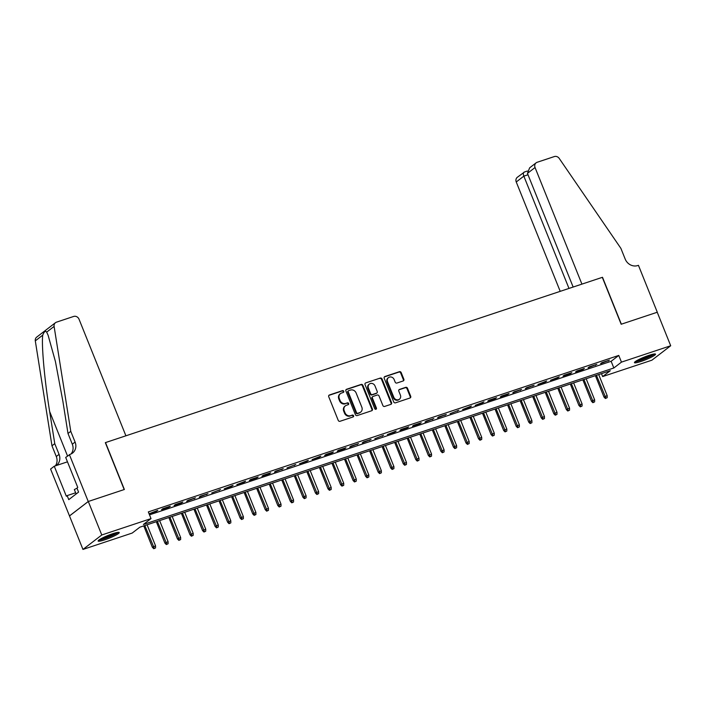 <?xml version="1.0" encoding="UTF-8"?>
<svg xmlns="http://www.w3.org/2000/svg" width="706" height="706" viewBox="0 0 706 706"><rect width="100%" height="100%" fill="white"/><g stroke="black" fill="none" stroke-linecap="round" stroke-linejoin="round"><path stroke-width="1.06" d="M343.743 391.256A0.997 0.9 52.5 0 0 342.507 390.63L329.42 394.981A1.43 1.288 52.5 0 0 328.722 396.701L338.236 420.379A1.43 1.288 52.5 0 0 340.001 421.288L353.079 416.937A0.997 0.9 52.5 0 0 353.574 415.728A0.997 0.9 52.5 0 0 352.338 415.093L350.653 415.657A4.58 4.112 52.5 0 1 345.013 412.754L344.219 410.786A4.58 4.112 52.5 0 1 345.375 405.844A4.58 4.112 52.5 0 1 346.469 405.262L348.164 404.697A0.997 0.9 52.5 0 0 348.658 403.497A0.997 0.9 52.5 0 0 347.423 402.861L345.728 403.426A4.58 4.112 52.5 0 1 340.098 400.523L339.304 398.555A4.58 4.112 52.5 0 1 340.46 393.613A4.58 4.112 52.5 0 1 341.554 393.03L343.248 392.465A0.997 0.9 52.5 0 0 343.743 391.256M343.195 392.483A0.997 0.9 52.5 0 0 341.995 391.018L328.917 395.369A1.43 1.288 52.5 0 0 328.855 395.386M353.026 416.955A0.997 0.9 52.5 0 0 351.835 415.481L350.653 415.657M348.111 404.723A0.997 0.9 52.5 0 0 346.92 403.25L345.728 403.426M641.022 361.446A11.367 1.483 -21.9 0 1 634.447 362.637A11.367 1.483 -21.9 0 1 648.955 355.356A11.367 1.483 -21.9 0 1 655.53 354.156A11.367 1.483 -21.9 0 1 641.022 361.446M104.717 539.834A11.367 1.483 -21.9 0 1 98.134 541.025A11.367 1.483 -21.9 0 1 112.642 533.745A11.367 1.483 -21.9 0 1 119.226 532.545A11.367 1.483 -21.9 0 1 104.717 539.834M403.152 380.966A1.43 1.288 52.5 0 0 403.858 379.237L401.185 372.6A1.43 1.288 52.5 0 0 399.428 371.691L384.894 376.527A1.43 1.288 52.5 0 0 384.196 378.248L393.71 401.926A1.43 1.288 52.5 0 0 395.475 402.835L410.001 397.999A1.43 1.288 52.5 0 0 410.707 396.278L407.486 388.256A1.43 1.288 52.5 0 0 405.721 387.347L399.499 389.412A1.43 1.288 52.5 0 0 398.802 391.142L400.399 395.122A3.821 3.433 52.5 0 1 393.816 397.31L387.541 381.725A3.821 3.433 52.5 0 1 394.133 379.528L395.175 382.131A1.43 1.288 52.5 0 0 396.94 383.031L403.152 380.966M69.391 454.602L88.241 501.507L124.185 489.549L105.326 442.644L125.906 435.805L79.037 319.218A4.368 3.927 52.5 0 0 73.653 316.447L56.533 322.148A4.368 3.927 52.5 0 0 55.483 322.695A4.368 3.927 52.5 0 0 54.106 326.419L70.776 431.348L75.092 442.071A10.202 9.16 -127.5 0 1 72.515 453.084A10.202 9.16 -127.5 0 1 70.079 454.373L65.702 457.435L77.766 487.449L76.954 488.075L78.569 492.1L68.764 499.636L67.149 495.612L66.338 496.239L54.265 466.216L50.585 469.049L69.497 515.936L88.303 501.489L124.371 489.487L105.521 442.583L602.306 277.343L621.165 324.248L657.233 312.246L670.7 345.755L651.894 360.192L602.65 376.572L610.275 370.721L139.832 527.197L132.207 533.056L82.964 549.436L101.77 534.989L151.013 518.61L143.389 524.47L613.832 367.985L621.457 362.125L670.7 345.755M88.303 501.489L101.77 534.989M149.495 514.842L611.14 361.287L618.765 355.427L148.322 511.912L151.013 518.61M618.765 355.427L621.457 362.125M362.893 385.335A1.43 1.288 52.5 0 0 361.128 384.435L346.602 389.262A1.43 1.288 52.5 0 0 345.896 390.992L355.418 414.669A1.43 1.288 52.5 0 0 357.174 415.569L371.709 410.742A1.43 1.288 52.5 0 0 372.406 409.012L362.893 385.335L362.381 385.723A1.43 1.288 52.5 0 0 360.625 384.823L346.09 389.65A1.43 1.288 52.5 0 0 346.028 389.677M365.752 382.899L380.278 378.063A1.43 1.288 52.5 0 1 382.043 378.963L391.556 402.641A1.43 1.288 52.5 0 1 390.859 404.37L384.638 406.435A1.43 1.288 52.5 0 1 382.881 405.535L379.016 395.934A1.43 1.288 52.5 0 0 377.26 395.025L373.13 396.393A1.43 1.288 52.5 0 0 372.433 398.122L376.448 408.121A0.997 0.9 52.5 0 1 374.727 408.695L365.046 384.62A1.43 1.288 52.5 0 1 365.752 382.899L380.278 378.063M149.09 513.818L156.538 511.338L157.809 510.359L149.072 513.792M170.349 506.184L162.83 508.691L161.559 509.67L169.078 507.164L170.349 506.184M182.898 502.01L175.37 504.516L174.1 505.496L181.627 502.99L182.898 502.01M195.447 497.845L187.92 500.342L186.649 501.322L195.447 497.845M207.988 493.67L200.46 496.168L199.189 497.148L207.988 493.67M220.537 489.496L211.738 492.973L220.537 489.496M233.077 485.322L224.279 488.799L231.806 486.302L233.077 485.322M245.626 481.148L236.828 484.625L244.355 482.127L245.626 481.148M258.167 476.974L250.639 479.48L249.368 480.459L256.896 477.953L258.167 476.974M270.716 472.799L263.188 475.306L261.917 476.285L269.445 473.779L270.716 472.799M283.256 468.634L275.737 471.131L274.466 472.111L283.256 468.634M295.805 464.46L287.007 467.937L295.805 464.46M308.354 460.286L299.556 463.763L307.084 461.265L308.354 460.286M320.895 456.111L312.096 459.588L319.624 457.091L320.895 456.111M333.444 451.937L325.916 454.443L324.645 455.423L332.173 452.917L333.444 451.937M345.984 447.763L338.456 450.269L337.186 451.249L344.713 448.742L345.984 447.763M358.533 443.597L351.006 446.095L349.735 447.075L358.533 443.597M371.074 439.423L363.546 441.921L362.275 442.9L371.074 439.423M383.623 435.249L374.824 438.726L383.623 435.249M396.163 431.075L387.373 434.552L394.892 432.054L396.163 431.075M408.712 426.901L401.185 429.407L399.914 430.386L407.441 427.88L408.712 426.901M421.261 422.726L413.734 425.233L412.463 426.212L419.991 423.706L421.261 422.726M433.802 418.561L426.274 421.058L425.003 422.038L433.802 418.561M446.351 414.387L438.823 416.884L437.552 417.864L446.351 414.387M458.891 410.212L450.093 413.69L458.891 410.212M471.44 406.038L462.642 409.515L470.17 407.018L471.44 406.038M483.981 401.864L475.182 405.341L482.71 402.844L483.981 401.864M496.53 397.69L489.002 400.196L487.731 401.176L495.259 398.669L496.53 397.69M509.07 393.516L501.551 396.022L500.28 397.001L507.799 394.495L509.07 393.516M521.619 389.35L514.092 391.848L512.821 392.827L521.619 389.35M534.168 385.176L526.641 387.673L525.37 388.653L534.168 385.176M546.709 381.002L537.91 384.479L545.438 381.981L546.709 381.002M559.258 376.827L550.459 380.305L557.987 377.807L559.258 376.827M571.798 372.653L564.27 375.16L563 376.139L570.527 373.633L571.798 372.653M584.347 368.479L576.82 370.985L575.549 371.965L583.077 369.459L584.347 368.479M596.888 364.314L589.36 366.811L588.089 367.791L596.888 364.314M600.638 363.616L609.437 360.139L601.909 362.637L600.638 363.616M69.497 515.936L82.964 549.436M601.477 373.642L602.65 376.572M611.14 361.287L613.832 367.985M156.538 511.338L156.344 510.844M169.078 507.164L168.884 506.679M181.627 502.99L181.433 502.504M194.176 498.815L193.974 498.33M206.717 494.641L206.523 494.156M219.266 490.467L219.063 489.982M231.806 486.302L231.612 485.807M244.355 482.127L244.161 481.633M256.896 477.953L256.702 477.468M269.445 473.779L269.251 473.294M281.985 469.605L281.791 469.119M294.534 465.43L294.34 464.945M307.084 461.265L306.881 460.771M319.624 457.091L319.43 456.597M332.173 452.917L331.97 452.431M344.713 448.742L344.519 448.257M357.262 444.568L357.068 444.083M369.803 440.394L369.609 439.909M382.352 436.22L382.158 435.734M394.892 432.054L394.698 431.56M407.441 427.88L407.247 427.395M419.991 423.706L419.788 423.221M432.531 419.532L432.337 419.046M445.08 415.357L444.877 414.872M457.62 411.183L457.426 410.698M470.17 407.018L469.975 406.524M482.71 402.844L482.516 402.349M495.259 398.669L495.065 398.184M507.799 394.495L507.605 394.01M520.348 390.321L520.154 389.836M532.898 386.147L532.695 385.661M545.438 381.981L545.244 381.487M557.987 377.807L557.784 377.313M570.527 373.633L570.333 373.147M583.077 369.459L582.882 368.973M595.617 365.284L595.423 364.799M608.166 361.11L607.972 360.625M340.46 393.613L339.948 394.001A4.58 4.112 52.5 0 0 338.801 398.943L339.304 398.555M345.225 403.814A4.58 4.112 52.5 0 1 339.595 400.911L338.801 398.943M345.375 405.844L344.872 406.232A4.58 4.112 52.5 0 0 343.716 411.174L344.219 410.786M350.141 416.046A4.58 4.112 52.5 0 1 344.51 413.151L343.716 411.174M371.771 410.715A1.43 1.288 52.5 0 0 371.903 409.401L362.381 385.723M348.693 390.656A0.997 0.9 52.5 0 0 348.208 391.865L356.556 412.648A0.997 0.9 52.5 0 0 357.792 413.284L359.575 412.683A4.58 4.112 52.5 0 0 360.669 412.11A4.58 4.112 52.5 0 0 361.825 407.168L356.115 392.96A4.58 4.112 52.5 0 0 350.485 390.065L348.693 390.656M348.19 391.045A0.997 0.9 52.5 0 0 347.696 392.254L348.208 391.865M360.669 412.11L360.166 412.498A4.58 4.112 52.5 0 1 359.072 413.081L357.28 413.672A0.997 0.9 52.5 0 1 356.053 413.036L347.696 392.254M390.912 404.344A1.43 1.288 52.5 0 0 391.053 403.038L381.531 379.36A1.43 1.288 52.5 0 0 379.775 378.451M372.786 396.578L372.283 396.966A1.43 1.288 52.5 0 0 371.921 398.511L375.936 408.509L376.448 408.121M375.901 409.339A0.997 0.9 52.5 0 0 375.936 408.509M375.01 385.961A3.821 3.433 52.5 0 0 368.426 388.159L370.632 393.648A1.43 1.288 52.5 0 0 372.389 394.557L376.519 393.18A1.43 1.288 52.5 0 0 377.216 391.459L375.01 385.961M369.388 384.029L368.876 384.417A3.821 3.433 52.5 0 0 367.914 388.547L368.426 388.159M376.863 393.004L376.351 393.392A1.43 1.288 52.5 0 1 376.007 393.569L371.885 394.945A1.43 1.288 52.5 0 1 370.12 394.036L367.914 388.547M388.512 377.595L388 377.984A3.821 3.433 52.5 0 0 387.038 382.114L387.541 381.725M399.437 399.252L398.925 399.64A3.821 3.433 52.5 0 1 393.304 397.699L387.038 382.114M410.062 397.981A1.43 1.288 52.5 0 0 410.195 396.666L406.974 388.644A1.43 1.288 52.5 0 0 405.209 387.735L398.996 389.8A1.43 1.288 52.5 0 0 398.934 389.827M403.214 380.94A1.43 1.288 52.5 0 0 403.347 379.634L400.681 372.989A1.43 1.288 52.5 0 0 398.916 372.08L384.391 376.916A1.43 1.288 52.5 0 0 384.329 376.942M153.784 548.721L155.541 547.918L153.784 548.721L152.372 547.3L155.549 545.844L147.086 524.787M154.287 548.333L144.827 525.538M152.372 547.3L143.768 525.891M155.549 545.844L155.541 547.918M117.178 532.492A9.831 1.288 -21.9 0 1 109.509 536.586A9.831 1.288 -21.9 0 1 99.572 539.569M101.567 538.404A9.107 1.191 158.1 0 0 109.148 535.854A9.107 1.191 158.1 0 0 114.937 533.03M98.778 540.134A11.287 1.474 158.1 0 0 109.695 536.719A11.287 1.474 158.1 0 0 118.14 532.35M77.007 488.199L74.342 489.567L76.116 493.988M653.491 354.103A9.831 1.288 -21.9 0 1 645.822 358.198A9.831 1.288 -21.9 0 1 635.877 361.181M637.871 360.016A9.107 1.191 158.1 0 0 645.46 357.465A9.107 1.191 158.1 0 0 651.241 354.641M635.091 361.746A11.287 1.474 158.1 0 0 646.008 358.33A11.287 1.474 158.1 0 0 654.444 353.962M70.776 431.348L67.997 433.493L62.887 401.317L55.43 361.56L48.105 335.226L46.667 332.129C45.431 330.611 44.116 331.617 42.739 335.147C41.363 344.793 44.619 380.834 49.641 411.483L54.759 443.659L59.066 454.382A10.202 9.16 -127.5 0 1 56.498 465.386A10.202 9.16 -127.5 0 1 56.277 465.545M54.759 443.659L51.97 445.795L56.286 456.517A10.202 9.16 -127.5 0 1 55.342 465.863M71.015 454.002A10.202 9.16 -127.5 0 0 72.303 444.206L67.997 433.493M42.739 335.147L35.3 340.866L51.97 445.795M88.241 501.507L69.435 515.954M67.467 461.83L54.265 466.216M35.3 340.866A4.368 3.927 -127.5 0 1 36.677 337.141L55.483 322.695M75.639 492.788L67.149 495.612M527.453 173.367L529.632 167.834L536.154 162.812A4.368 3.927 52.5 0 1 537.204 162.265L554.325 156.564A4.368 3.927 52.5 0 1 559.214 158.409L620.892 248.371L625.198 259.093A10.202 9.16 52.5 0 0 637.747 265.553L638.436 265.324L657.295 312.228L621.351 324.186L602.5 277.281L581.92 284.121L535.051 167.534L527.453 173.367L573.148 287.042M568.983 288.427L523.843 176.138L516.245 181.98A4.368 3.927 -127.5 0 1 517.348 177.259L524.47 172.043C523.225 172.343 523.014 173.711 523.843 176.138L528.017 174.753M560.211 291.349L516.245 181.98M536.154 162.812A4.368 3.927 52.5 0 0 535.051 167.534M166.325 544.547L168.09 543.744L166.325 544.547L164.922 543.126L168.099 541.678L159.627 520.613M166.837 544.158L157.367 521.363M164.922 543.126L156.317 521.716M168.099 541.678L168.09 543.744M178.874 540.372L180.639 539.569L178.874 540.372L177.471 538.96L180.639 537.504L172.176 516.439M179.377 539.984L169.917 517.189M177.471 538.96L168.858 517.542M180.639 537.504L180.639 539.569M191.414 536.207L193.179 535.395L191.414 536.207L190.011 534.786L193.188 533.33L184.716 512.265M191.926 535.81L182.457 513.024M190.011 534.786L181.407 513.368M193.188 533.33L193.179 535.395M203.963 532.033L205.728 531.221L203.963 532.033L202.56 530.612L205.728 529.156L197.265 508.099M204.475 531.636L195.006 508.849M202.56 530.612L193.947 509.202M205.728 529.156L205.728 531.221M216.513 527.859L218.269 527.047L216.513 527.859L215.101 526.438L218.278 524.982L209.806 503.925M217.016 527.47L207.555 504.675M215.101 526.438L206.496 505.028M218.278 524.982L218.269 527.047M229.053 523.684L230.818 522.872L229.053 523.684L227.65 522.263L230.818 520.807L222.355 499.751M229.565 523.296L220.095 500.501M227.65 522.263L219.036 500.854M230.818 520.807L230.818 522.872M241.602 519.51L243.358 518.707L241.602 519.51L240.19 518.089L243.367 516.642L234.904 495.577M242.105 519.122L232.645 496.327M240.19 518.089L231.586 496.68M243.367 516.642L243.358 518.707M254.142 515.336L255.907 514.533L254.142 515.336L252.739 513.915L255.907 512.468L247.444 491.402M254.654 514.948L245.185 492.153M252.739 513.915L244.135 492.506M255.907 512.468L255.907 514.533M266.691 511.162L268.448 510.359L266.691 511.162L265.279 509.75L268.456 508.294L259.993 487.228M267.195 510.773L257.734 487.987M265.279 509.75L256.675 488.331M268.456 508.294L268.448 510.359M279.232 506.996L280.997 506.184L279.232 506.996L277.829 505.575L281.006 504.119L272.534 483.063M279.744 506.599L270.274 483.813M277.829 505.575L269.224 484.157M281.006 504.119L280.997 506.184M291.781 502.822L293.546 502.01L291.781 502.822L290.378 501.401L293.546 499.945L285.083 478.889M292.284 502.434L282.824 479.639M290.378 501.401L281.765 479.992M293.546 499.945L293.546 502.01M304.321 498.648L306.086 497.836L304.321 498.648L302.918 497.227L306.095 495.771L297.623 474.714M304.833 498.26L295.364 475.465M302.918 497.227L294.314 475.818M306.095 495.771L306.086 497.836M316.87 494.474L318.635 493.67L316.87 494.474L315.467 493.053L318.635 491.605L310.172 470.54M317.382 494.085L307.913 471.29M315.467 493.053L306.854 471.643M318.635 491.605L318.635 493.67M329.42 490.299L331.176 489.496L329.42 490.299L328.008 488.879L331.185 487.431L322.713 466.366M329.923 489.911L320.462 467.116M328.008 488.879L319.403 467.469M331.185 487.431L331.176 489.496M341.96 486.125L343.725 485.322L341.96 486.125L340.557 484.713L343.725 483.257L335.262 462.192M342.472 485.737L333.003 462.942M340.557 484.713L331.944 463.295M343.725 483.257L343.725 485.322M354.509 481.96L356.265 481.148L354.509 481.96L353.097 480.539L356.274 479.083L347.811 458.026M355.012 481.563L345.552 458.776M353.097 480.539L344.493 459.121M356.274 479.083L356.265 481.148M367.049 477.785L368.814 476.974L367.049 477.785L365.646 476.365L368.814 474.909L360.351 453.852M367.561 477.388L358.092 454.602M365.646 476.365L357.042 454.955M368.814 474.909L368.814 476.974M379.599 473.611L381.355 472.799L379.599 473.611L378.187 472.19L381.364 470.734L372.9 449.678M380.102 473.223L370.641 450.428M378.187 472.19L369.582 450.781M381.364 470.734L381.355 472.799M392.139 469.437L393.904 468.634L392.139 469.437L390.736 468.016L393.913 466.56L385.441 445.504M392.651 469.049L383.181 446.254M390.736 468.016L382.131 446.607M393.913 466.56L393.904 468.634M404.688 465.263L406.453 464.46L404.688 465.263L403.285 463.842L406.453 462.395L397.99 441.329M405.191 464.875L395.731 442.08M403.285 463.842L394.672 442.433M406.453 462.395L406.453 464.46M417.228 461.089L418.993 460.286L417.228 461.089L415.825 459.677L419.002 458.22L410.53 437.155M417.74 460.7L408.271 437.905M415.825 459.677L407.221 438.258M419.002 458.22L418.993 460.286M429.777 456.914L431.542 456.111L429.777 456.914L428.374 455.502L431.542 454.046L423.079 432.981M430.289 456.526L420.82 433.74M428.374 455.502L419.761 434.084M431.542 454.046L431.542 456.111M442.327 452.749L444.083 451.937L442.327 452.749L440.915 451.328L444.092 449.872L435.62 428.816M442.83 452.352L433.369 429.566M440.915 451.328L432.31 429.919M444.092 449.872L444.083 451.937M454.867 448.575L456.632 447.763L454.867 448.575L453.464 447.154L456.632 445.698L448.169 424.641M455.379 448.186L445.91 425.391M453.464 447.154L444.851 425.744M456.632 445.698L456.632 447.763M467.416 444.401L469.172 443.589L467.416 444.401L466.004 442.98L469.181 441.524L460.718 420.467M467.919 444.012L458.459 421.217M466.004 442.98L457.4 421.57M469.181 441.524L469.172 443.589M479.956 440.226L481.721 439.423L479.956 440.226L478.553 438.805L481.721 437.358L473.258 416.293M480.468 439.838L470.999 417.043M478.553 438.805L469.949 417.396M481.721 437.358L481.721 439.423M492.506 436.052L494.262 435.249L492.506 436.052L491.094 434.631L494.271 433.184L485.807 412.119M493.009 435.664L483.548 412.869M491.094 434.631L482.489 413.222M494.271 433.184L494.262 435.249M505.046 431.878L506.811 431.075L505.046 431.878L503.643 430.466L506.82 429.01L498.348 407.944M505.558 431.49L496.089 408.703M503.643 430.466L495.038 409.048M506.82 429.01L506.811 431.075M517.595 427.712L519.36 426.901L517.595 427.712L516.192 426.292L519.36 424.835L510.897 403.779M518.098 427.315L508.638 404.529M516.192 426.292L507.579 404.873M519.36 424.835L519.36 426.901M530.135 423.538L531.9 422.726L530.135 423.538L528.732 422.117L531.909 420.661L523.437 399.605M530.647 423.15L521.178 400.355M528.732 422.117L520.128 400.708M531.909 420.661L531.9 422.726M542.685 419.364L544.45 418.552L542.685 419.364L541.281 417.943L544.45 416.487L535.986 395.431M543.196 418.976L533.727 396.181M541.281 417.943L532.668 396.534M544.45 416.487L544.45 418.552M555.234 415.19L556.99 414.387L555.234 415.19L553.822 413.769L556.999 412.322L548.527 391.256M555.737 414.801L546.276 392.006M553.822 413.769L545.217 392.36M556.999 412.322L556.99 414.387M567.774 411.016L569.539 410.212L567.774 411.016L566.371 409.595L569.539 408.147L561.076 387.082M568.286 410.627L558.817 387.832M566.371 409.595L557.758 388.185M569.539 408.147L569.539 410.212M580.323 406.841L582.079 406.038L580.323 406.841L578.911 405.429L582.088 403.973L573.625 382.908M580.826 406.453L571.366 383.658M578.911 405.429L570.307 384.011M582.088 403.973L582.079 406.038M592.863 402.676L594.628 401.864L592.863 402.676L591.46 401.255L594.628 399.799L586.165 378.743M593.375 402.279L583.906 379.493M591.46 401.255L582.856 379.837M594.628 399.799L594.628 401.864M605.413 398.502L607.169 397.69L605.413 398.502L604.001 397.081L607.178 395.625L598.714 374.568M605.916 398.105L596.455 375.318M604.001 397.081L595.396 375.671M607.178 395.625L607.169 397.69M341.995 391.018L342.507 390.63M351.835 415.481L352.338 415.093M346.92 403.25L347.423 402.861M339.595 400.911L340.098 400.523M344.51 413.151L345.013 412.754M328.917 395.369L329.42 394.981M371.903 409.401L372.406 409.012M346.09 389.65L346.602 389.262M360.625 384.823L361.128 384.435M356.053 413.036L356.556 412.648M357.28 413.672L357.792 413.284M359.072 413.081L359.575 412.683M381.531 379.36L382.043 378.963M391.053 403.038L391.556 402.641M371.921 398.511L372.433 398.122M370.12 394.036L370.632 393.648M371.885 394.945L372.389 394.557M376.007 393.569L376.519 393.18M393.304 397.699L393.816 397.31M398.996 389.8L399.499 389.412M405.209 387.735L405.721 387.347M406.974 388.644L407.486 388.256M410.195 396.666L410.707 396.278M384.391 376.916L384.894 376.527M398.916 372.08L399.428 371.691M400.681 372.989L401.185 372.6M403.347 379.634L403.858 379.237M59.066 454.382L56.286 456.517M72.303 444.206L75.092 442.071M54.106 326.419L46.667 332.129M49.641 411.483L67.547 456.023M347.952 391.168L348.455 390.78M527.356 171.037L524.161 172.096"/></g></svg>
